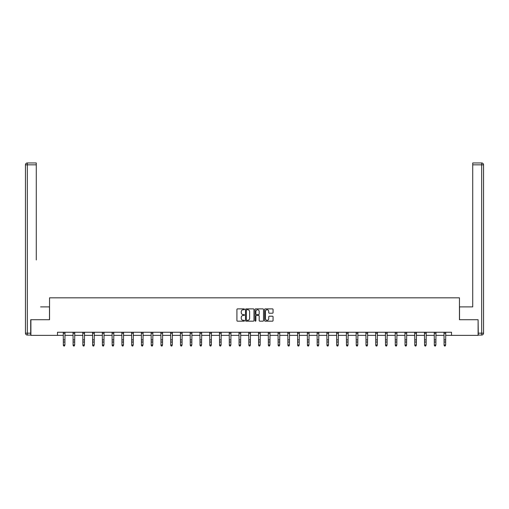 <?xml version="1.0" encoding="UTF-8"?>
<svg xmlns="http://www.w3.org/2000/svg" width="509" height="509" viewBox="0 0 509 509"><rect width="100%" height="100%" fill="white"/><g stroke="black" fill="none" stroke-linecap="round" stroke-linejoin="round"><path stroke-width="0.76" d="M244.485 309.319A0.433 0.433 0 0 0 244.059 308.887L237.531 308.887A0.617 0.617 0 0 0 236.914 309.504L236.914 320.562A0.617 0.617 0 0 0 237.531 321.173L244.059 321.173A0.433 0.433 0 0 0 244.485 320.746A0.433 0.433 0 0 0 244.059 320.314L243.213 320.314A1.966 1.966 0 0 1 241.247 318.348L241.247 317.425A1.966 1.966 0 0 1 243.213 315.459L244.059 315.459A0.433 0.433 0 0 0 244.485 315.033A0.433 0.433 0 0 0 244.059 314.6L243.213 314.6A1.966 1.966 0 0 1 241.247 312.634L241.247 311.712A1.966 1.966 0 0 1 243.213 309.746L244.059 309.746A0.433 0.433 0 0 0 244.485 309.319M272.455 313.22A0.617 0.617 0 0 0 273.066 312.602L273.066 309.504A0.617 0.617 0 0 0 272.455 308.887L265.202 308.887A0.617 0.617 0 0 0 264.591 309.504L264.591 320.562A0.617 0.617 0 0 0 265.202 321.173L272.455 321.173A0.617 0.617 0 0 0 273.066 320.562L273.066 316.814A0.617 0.617 0 0 0 272.455 316.197L269.35 316.197A0.617 0.617 0 0 0 268.733 316.814L268.733 318.672A1.642 1.642 0 0 1 267.091 320.314A1.642 1.642 0 0 1 265.45 318.672L265.45 311.393A1.642 1.642 0 0 1 267.091 309.746A1.642 1.642 0 0 1 268.733 311.393L268.733 312.602A0.617 0.617 0 0 0 269.35 313.22L272.455 313.22M36.279 162.956L27.327 162.956L36.279 162.956L32.271 162.956L36.279 162.956L36.279 164.833L27.327 164.833L27.327 333.179L30.705 333.179L30.705 319.722L49.545 319.722L49.545 297.822L459.455 297.822L459.455 319.722L478.104 319.722L478.104 335.367L451.508 335.367L451.508 332.243L57.492 332.243L57.492 335.367L63.345 335.367M30.896 319.722L30.896 335.367L57.492 335.367M253.966 309.504A0.617 0.617 0 0 0 253.348 308.887L246.101 308.887A0.617 0.617 0 0 0 245.484 309.504L245.484 320.562A0.617 0.617 0 0 0 246.101 321.173L253.348 321.173A0.617 0.617 0 0 0 253.966 320.562L253.966 309.504M255.652 308.887L262.899 308.887A0.617 0.617 0 0 1 263.516 309.504L263.516 320.562A0.617 0.617 0 0 1 262.899 321.173L259.8 321.173A0.617 0.617 0 0 1 259.183 320.562L259.183 316.076A0.617 0.617 0 0 0 258.572 315.459L256.511 315.459A0.617 0.617 0 0 0 255.9 316.076L255.9 320.746A0.433 0.433 0 0 1 255.467 321.173A0.433 0.433 0 0 1 255.034 320.746L255.034 309.504A0.617 0.617 0 0 1 255.652 308.887M64.91 335.367L73.105 335.367M74.67 335.367L82.872 335.367M84.43 335.367L92.632 335.367M94.197 335.367L102.392 335.367M103.957 335.367L112.158 335.367M113.723 335.367L121.918 335.367M123.483 335.367L131.685 335.367M133.25 335.367L141.445 335.367M143.01 335.367L151.211 335.367M152.77 335.367L160.971 335.367M162.536 335.367L170.731 335.367M172.297 335.367L180.498 335.367M182.063 335.367L190.258 335.367M191.823 335.367L200.024 335.367M201.589 335.367L209.784 335.367M211.35 335.367L219.551 335.367M221.11 335.367L229.311 335.367M230.876 335.367L239.071 335.367M240.636 335.367L248.837 335.367M250.403 335.367L258.597 335.367M260.163 335.367L268.364 335.367M269.929 335.367L278.124 335.367M279.689 335.367L287.89 335.367M289.449 335.367L297.65 335.367M299.216 335.367L307.411 335.367M308.976 335.367L317.177 335.367M318.742 335.367L326.937 335.367M328.502 335.367L336.704 335.367M338.269 335.367L346.464 335.367M348.029 335.367L356.23 335.367M357.789 335.367L365.99 335.367M367.555 335.367L375.75 335.367M377.315 335.367L385.517 335.367M387.082 335.367L395.277 335.367M396.842 335.367L405.043 335.367M406.608 335.367L414.803 335.367M416.368 335.367L424.57 335.367M426.128 335.367L434.33 335.367M435.895 335.367L444.09 335.367M445.655 335.367L451.508 335.367M246.776 309.746A0.433 0.433 0 0 0 246.343 310.178L246.343 319.881A0.433 0.433 0 0 0 246.776 320.314L247.667 320.314A1.966 1.966 0 0 0 249.633 318.348L249.633 311.712A1.966 1.966 0 0 0 247.667 309.746L246.776 309.746M259.183 311.425A1.642 1.642 0 0 0 257.541 309.777A1.642 1.642 0 0 0 255.9 311.425L255.9 313.989A0.617 0.617 0 0 0 256.511 314.6L258.572 314.6A0.617 0.617 0 0 0 259.183 313.989L259.183 311.425M64.439 345.904L64.91 345.007L64.987 332.243L63.269 332.256L63.345 345.007L64.91 345.007L64.439 346.044L63.816 345.904L64.439 346.044M63.816 346.044L63.345 345.356L63.816 345.904M49.481 319.722L49.481 306.895L40.593 306.895M36.279 164.833L36.279 259.959M25.45 333.179L27.327 333.179L27.327 335.056L30.705 335.056L27.327 335.056A1.877 1.877 0 0 1 25.45 333.179L25.45 164.833A1.877 1.877 0 0 1 27.327 162.956A1.877 1.877 0 0 0 25.45 164.833A1.877 1.877 0 0 1 27.327 162.956A1.877 1.877 0 0 0 25.45 164.833L27.327 164.833L27.327 162.956M30.705 333.179L30.705 335.056M468.407 306.895L472.721 306.895L472.721 162.956L481.673 162.956L472.721 162.956M459.519 319.722L459.519 306.895L472.721 306.895L472.721 259.959M478.295 333.179L481.673 333.179L481.673 335.056A1.877 1.877 0 0 0 483.55 333.179L483.55 164.833L483.55 333.179A1.877 1.877 0 0 1 481.673 335.056L478.295 335.056L478.104 319.722M481.673 162.956A1.877 1.877 0 0 1 483.55 164.833A1.877 1.877 0 0 0 481.673 162.956L481.673 164.833L472.721 164.833M74.199 345.904L74.67 345.007L74.753 332.243L73.029 332.256L73.105 345.007L74.67 345.007L74.199 346.044L73.576 345.904L74.199 346.044M73.576 346.044L73.105 345.356L73.576 345.904M82.789 332.243L82.872 345.007L84.43 345.007L83.966 346.044L83.336 345.904L83.966 346.044M83.966 345.904L84.43 345.007L84.513 332.243M83.336 346.044L82.872 345.356L83.336 345.904M93.726 345.904L94.197 345.007L94.273 332.243L92.555 332.256L92.632 345.007L94.197 345.007L93.726 346.044L93.102 345.904L93.726 346.044M93.102 346.044L92.632 345.356L93.102 345.904M103.492 345.904L103.957 345.007L104.04 332.243L102.322 332.256L102.392 345.007L103.957 345.007L103.492 346.044L102.863 345.904L103.492 346.044M102.863 346.044L102.392 345.356L102.863 345.904M113.252 345.904L113.723 345.007L113.8 332.243L112.082 332.256L112.158 345.007L113.723 345.007L113.252 346.044L112.629 345.904L113.252 346.044M112.629 346.044L112.158 345.356L112.629 345.904M123.013 345.904L123.483 345.007L123.566 332.243L121.848 332.256L121.918 345.007L123.483 345.007L123.013 346.044L122.389 345.904L123.013 346.044M122.389 346.044L121.918 345.356L122.389 345.904M132.779 345.904L133.25 345.007L133.326 332.243L131.608 332.256L131.685 345.007L133.25 345.007L132.779 346.044L132.149 345.904L132.779 346.044M132.149 346.044L131.685 345.356L132.149 345.904M142.539 345.904L143.01 345.007L143.093 332.243L141.368 332.256L141.445 345.007L143.01 345.007L142.539 346.044L141.916 345.904L142.539 346.044M141.916 346.044L141.445 345.356L141.916 345.904M152.306 345.904L152.77 345.007L152.853 332.243L151.135 332.256L151.211 345.007L152.77 345.007L152.306 346.044L151.676 345.904L152.306 346.044M151.676 346.044L151.211 345.356L151.676 345.904M162.066 345.904L162.536 345.007L162.613 332.243L160.895 332.256L160.971 345.007L162.536 345.007L162.066 346.044L161.442 345.904L162.066 346.044M161.442 346.044L160.971 345.356L161.442 345.904M170.655 332.243L170.731 345.007L172.297 345.007L171.832 346.044L171.202 345.904L171.832 346.044M171.832 345.904L172.297 345.007L172.379 332.243M171.202 346.044L170.731 345.356L171.202 345.904M181.592 345.904L182.063 345.007L182.139 332.243L180.421 332.256L180.498 345.007L182.063 345.007L181.592 346.044L180.969 345.904L181.592 346.044M180.969 346.044L180.498 345.356L180.969 345.904M191.352 345.904L191.823 345.007L191.906 332.243L190.188 332.256L190.258 345.007L191.823 345.007L191.352 346.044L190.729 345.904L191.352 346.044M190.729 346.044L190.258 345.356L190.729 345.904M201.119 345.904L201.589 345.007L201.666 332.243L199.948 332.256L200.024 345.007L201.589 345.007L201.119 346.044L200.489 345.904L201.119 346.044M200.489 346.044L200.024 345.356L200.489 345.904M210.879 345.904L211.35 345.007L211.432 332.243L209.708 332.256L209.784 345.007L211.35 345.007L210.879 346.044L210.255 345.904L210.879 346.044M210.255 346.044L209.784 345.356L210.255 345.904M220.645 345.904L221.11 345.007L221.192 332.243L219.474 332.256L219.551 345.007L221.11 345.007L220.645 346.044L220.015 345.904L220.645 346.044M220.015 346.044L219.551 345.356L220.015 345.904M230.405 345.904L230.876 345.007L230.952 332.243L229.235 332.256L229.311 345.007L230.876 345.007L230.405 346.044L229.782 345.904L230.405 346.044M229.782 346.044L229.311 345.356L229.782 345.904M240.172 345.904L240.636 345.007L240.719 332.243L239.001 332.256L239.071 345.007L240.636 345.007L240.172 346.044L239.542 345.904L240.172 346.044M239.542 346.044L239.071 345.356L239.542 345.904M248.755 332.243L248.837 345.007L250.403 345.007L249.932 346.044L249.308 345.904L249.932 346.044M249.932 345.904L250.403 345.007L250.479 332.243M249.308 346.044L248.837 345.356L249.308 345.904M258.521 332.243L258.597 345.007L260.163 345.007L259.692 346.044L259.068 345.904L259.692 346.044M259.692 345.904L260.163 345.007L260.245 332.243M259.068 346.044L258.597 345.356L259.068 345.904M269.458 345.904L269.929 345.007L270.005 332.243L268.288 332.256L268.364 345.007L269.929 345.007L269.458 346.044L268.828 345.904L269.458 346.044M268.828 346.044L268.364 345.356L268.828 345.904M279.218 345.904L279.689 345.007L279.765 332.243L278.048 332.256L278.124 345.007L279.689 345.007L279.218 346.044L278.595 345.904L279.218 346.044M278.595 346.044L278.124 345.356L278.595 345.904M288.985 345.904L289.449 345.007L289.532 332.243L287.814 332.256L287.89 345.007L289.449 345.007L288.985 346.044L288.355 345.904L288.985 346.044M288.355 346.044L287.89 345.356L288.355 345.904M298.745 345.904L299.216 345.007L299.292 332.243L297.574 332.256L297.65 345.007L299.216 345.007L298.745 346.044L298.121 345.904L298.745 346.044M298.121 346.044L297.65 345.356L298.121 345.904M308.511 345.904L308.976 345.007L309.058 332.243L307.341 332.256L307.411 345.007L308.976 345.007L308.511 346.044L307.881 345.904L308.511 346.044M307.881 346.044L307.411 345.356L307.881 345.904M318.271 345.904L318.742 345.007L318.819 332.243L317.101 332.256L317.177 345.007L318.742 345.007L318.271 346.044L317.648 345.904L318.271 346.044M317.648 346.044L317.177 345.356L317.648 345.904M328.031 345.904L328.502 345.007L328.585 332.243L326.867 332.256L326.937 345.007L328.502 345.007L328.031 346.044L327.408 345.904L328.031 346.044M327.408 346.044L326.937 345.356L327.408 345.904M336.621 332.243L336.704 345.007L338.269 345.007L337.798 346.044L337.168 345.904L337.798 346.044M337.798 345.904L338.269 345.007L338.345 332.243M337.168 346.044L336.704 345.356L337.168 345.904M347.558 345.904L348.029 345.007L348.105 332.243L346.387 332.256L346.464 345.007L348.029 345.007L347.558 346.044L346.934 345.904L347.558 346.044M346.934 346.044L346.464 345.356L346.934 345.904M357.324 345.904L357.789 345.007L357.872 332.243L356.154 332.256L356.23 345.007L357.789 345.007L357.324 346.044L356.694 345.904L357.324 346.044M356.694 346.044L356.23 345.356L356.694 345.904M367.084 345.904L367.555 345.007L367.632 332.243L365.914 332.256L365.99 345.007L367.555 345.007L367.084 346.044L366.461 345.904L367.084 346.044M366.461 346.044L365.99 345.356L366.461 345.904M376.851 345.904L377.315 345.007L377.398 332.243L375.68 332.256L375.75 345.007L377.315 345.007L376.851 346.044L376.221 345.904L376.851 346.044M376.221 346.044L375.75 345.356L376.221 345.904M386.611 345.904L387.082 345.007L387.158 332.243L385.44 332.256L385.517 345.007L387.082 345.007L386.611 346.044L385.987 345.904L386.611 346.044M385.987 346.044L385.517 345.356L385.987 345.904M396.371 345.904L396.842 345.007L396.925 332.243L395.207 332.256L395.277 345.007L396.842 345.007L396.371 346.044L395.748 345.904L396.371 346.044M395.748 346.044L395.277 345.356L395.748 345.904M406.137 345.904L406.608 345.007L406.685 332.243L404.967 332.256L405.043 345.007L406.608 345.007L406.137 346.044L405.508 345.904L406.137 346.044M405.508 346.044L405.043 345.356L405.508 345.904M415.898 345.904L416.368 345.007L416.445 332.243L414.727 332.256L414.803 345.007L416.368 345.007L415.898 346.044L415.274 345.904L415.898 346.044M415.274 346.044L414.803 345.356L415.274 345.904M424.487 332.243L424.57 345.007L426.128 345.007L425.664 346.044L425.034 345.904L425.664 346.044M425.664 345.904L426.128 345.007L426.211 332.243M425.034 346.044L424.57 345.356L425.034 345.904M435.424 345.904L435.895 345.007L435.971 332.243L434.253 332.256L434.33 345.007L435.895 345.007L435.424 346.044L434.801 345.904L435.424 346.044M434.801 346.044L434.33 345.356L434.801 345.904M445.184 345.904L445.655 345.007L445.738 332.243L444.02 332.256L444.09 345.007L445.655 345.007L445.184 346.044L444.561 345.904L445.184 346.044M444.561 346.044L444.09 345.356L444.561 345.904M64.91 339.878L63.345 339.878M64.91 342.023L63.345 342.023M64.91 333.268L63.345 333.268M483.55 333.179L481.673 333.179L481.673 164.833L483.55 164.833M74.67 339.878L73.105 339.878M74.67 342.023L73.105 342.023M74.67 333.268L73.105 333.268M84.507 332.256L82.795 332.256M84.43 339.878L82.872 339.878M84.43 342.023L82.872 342.023M84.43 333.268L82.872 333.268M94.197 339.878L92.632 339.878M94.197 342.023L92.632 342.023M94.197 333.268L92.632 333.268M103.957 339.878L102.392 339.878M103.957 342.023L102.392 342.023M103.957 333.268L102.392 333.268M113.723 339.878L112.158 339.878M113.723 342.023L112.158 342.023M113.723 333.268L112.158 333.268M123.483 339.878L121.918 339.878M123.483 342.023L121.918 342.023M123.483 333.268L121.918 333.268M133.25 339.878L131.685 339.878M133.25 342.023L131.685 342.023M133.25 333.268L131.685 333.268M143.01 339.878L141.445 339.878M143.01 342.023L141.445 342.023M143.01 333.268L141.445 333.268M152.77 339.878L151.211 339.878M152.77 342.023L151.211 342.023M152.77 333.268L151.211 333.268M162.536 339.878L160.971 339.878M162.536 342.023L160.971 342.023M162.536 333.268L160.971 333.268M172.373 332.256L170.661 332.256M172.297 339.878L170.731 339.878M172.297 342.023L170.731 342.023M172.297 333.268L170.731 333.268M182.063 339.878L180.498 339.878M182.063 342.023L180.498 342.023M182.063 333.268L180.498 333.268M191.823 339.878L190.258 339.878M191.823 342.023L190.258 342.023M191.823 333.268L190.258 333.268M201.589 339.878L200.024 339.878M201.589 342.023L200.024 342.023M201.589 333.268L200.024 333.268M211.35 339.878L209.784 339.878M211.35 342.023L209.784 342.023M211.35 333.268L209.784 333.268M221.11 339.878L219.551 339.878M221.11 342.023L219.551 342.023M221.11 333.268L219.551 333.268M230.876 339.878L229.311 339.878M230.876 342.023L229.311 342.023M230.876 333.268L229.311 333.268M240.636 339.878L239.071 339.878M240.636 342.023L239.071 342.023M240.636 333.268L239.071 333.268M250.473 332.256L248.761 332.256M250.403 339.878L248.837 339.878M250.403 342.023L248.837 342.023M250.403 333.268L248.837 333.268M260.239 332.256L258.527 332.256M260.163 339.878L258.597 339.878M260.163 342.023L258.597 342.023M260.163 333.268L258.597 333.268M269.929 339.878L268.364 339.878M269.929 342.023L268.364 342.023M269.929 333.268L268.364 333.268M279.689 339.878L278.124 339.878M279.689 342.023L278.124 342.023M279.689 333.268L278.124 333.268M289.449 339.878L287.89 339.878M289.449 342.023L287.89 342.023M289.449 333.268L287.89 333.268M299.216 339.878L297.65 339.878M299.216 342.023L297.65 342.023M299.216 333.268L297.65 333.268M308.976 339.878L307.411 339.878M308.976 342.023L307.411 342.023M308.976 333.268L307.411 333.268M318.742 339.878L317.177 339.878M318.742 342.023L317.177 342.023M318.742 333.268L317.177 333.268M328.502 339.878L326.937 339.878M328.502 342.023L326.937 342.023M328.502 333.268L326.937 333.268M338.339 332.256L336.627 332.256M338.269 339.878L336.704 339.878M338.269 342.023L336.704 342.023M338.269 333.268L336.704 333.268M348.029 339.878L346.464 339.878M348.029 342.023L346.464 342.023M348.029 333.268L346.464 333.268M357.789 339.878L356.23 339.878M357.789 342.023L356.23 342.023M357.789 333.268L356.23 333.268M367.555 339.878L365.99 339.878M367.555 342.023L365.99 342.023M367.555 333.268L365.99 333.268M377.315 339.878L375.75 339.878M377.315 342.023L375.75 342.023M377.315 333.268L375.75 333.268M387.082 339.878L385.517 339.878M387.082 342.023L385.517 342.023M387.082 333.268L385.517 333.268M396.842 339.878L395.277 339.878M396.842 342.023L395.277 342.023M396.842 333.268L395.277 333.268M406.608 339.878L405.043 339.878M406.608 342.023L405.043 342.023M406.608 333.268L405.043 333.268M416.368 339.878L414.803 339.878M416.368 342.023L414.803 342.023M416.368 333.268L414.803 333.268M426.205 332.256L424.493 332.256M426.128 339.878L424.57 339.878M426.128 342.023L424.57 342.023M426.128 333.268L424.57 333.268M435.895 339.878L434.33 339.878M435.895 342.023L434.33 342.023M435.895 333.268L434.33 333.268M445.655 339.878L444.09 339.878M445.655 342.023L444.09 342.023M445.655 333.268L444.09 333.268"/></g></svg>
